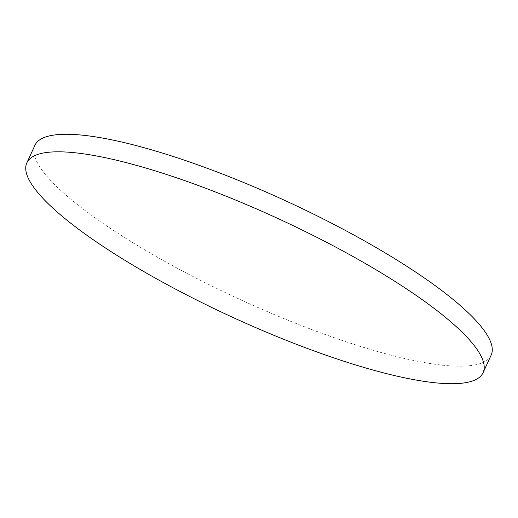 <?xml version="1.0" encoding="UTF-8"?>
<svg xmlns="http://www.w3.org/2000/svg" width="518" height="518" viewBox="0 0 518 518"><rect width="100%" height="100%" fill="white"/><g stroke="black" fill="none" stroke-linecap="round" stroke-linejoin="round"><path stroke-width="0.39" stroke-dasharray="2.59 1.94" d="M491.148 355.154A251.088 54.345 24.7 0 1 381.837 352.713A251.088 54.345 24.7 0 1 140.754 247.5A251.088 54.345 24.7 0 1 34.92 145.312"/><path stroke-width="0.78" d="M26.852 162.846L34.92 145.312A251.088 54.345 24.7 0 1 144.231 147.753A251.088 54.345 24.7 0 1 385.308 252.965A251.088 54.345 24.7 0 1 491.148 355.154L483.08 372.688A251.088 54.345 24.7 0 1 373.769 370.247A251.088 54.345 24.7 0 1 132.692 265.035A251.088 54.345 24.7 0 1 26.852 162.846A251.088 54.345 24.7 0 1 136.163 165.287A251.088 54.345 24.7 0 1 377.246 270.5A251.088 54.345 24.7 0 1 483.08 372.688"/></g></svg>
